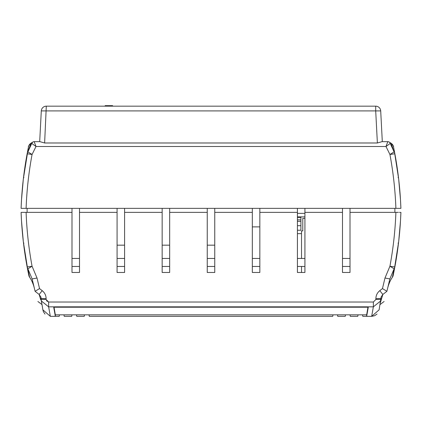 <?xml version="1.0" encoding="UTF-8"?>
<svg xmlns="http://www.w3.org/2000/svg" width="422" height="422" viewBox="0 0 422 422"><rect width="100%" height="100%" fill="white"/><g stroke="black" fill="none" stroke-linecap="round" stroke-linejoin="round"><path stroke-width="0.63" d="M304.921 218.374L302.78 218.374L302.78 230.897L301.524 230.897L301.524 258.449M301.524 266.461L301.524 272.475L297.41 272.475L297.41 208.352M259.841 228.392L259.841 258.449L252.324 258.449L252.324 228.392M259.841 266.461L259.841 272.475L252.324 272.475L252.324 266.461L259.841 266.461M214.756 246.675L214.756 258.449L207.244 258.449L207.244 246.675M214.756 266.461L214.756 272.475L207.244 272.475L207.244 266.461L214.756 266.461M169.676 246.675L169.676 258.449L162.159 258.449L162.159 246.675M169.676 266.461L169.676 272.475L162.159 272.475L162.159 266.461L169.676 266.461M124.59 246.675L124.59 258.449L117.079 258.449L117.079 246.675M124.59 266.461L124.59 272.475L117.079 272.475L117.079 266.461L124.59 266.461M28.722 274.97L27.145 266.989C23.785 248.927 21.77 230.718 21.1 212.361L71.993 212.361L71.993 208.352M22.224 212.361L22.551 212.361M23.516 212.361L21.459 212.361M169.676 208.352L169.676 272.475L162.159 272.475L162.159 208.352M124.59 208.352L124.59 212.361L162.159 212.361M124.59 212.361L124.59 272.475L117.079 272.475L117.079 208.352M79.51 208.352L79.51 212.361L117.079 212.361M79.51 212.361L79.51 272.475L71.993 272.475L71.993 212.361M26.106 212.361C26.771 230.47 28.759 248.431 32.072 266.245L37.025 278.019L39.531 288.579L42.216 290.668C44.743 292.736 46.045 295.389 46.119 298.639L46.119 299.499L48.636 302.031L46.436 300.717M386.895 291.322L389.865 278.931L386.895 291.322L382.854 294.445L381.103 297.035L379.12 309.838L371.671 316.336L373.364 306.831L373.364 302.031L375.881 299.499L375.881 298.639C375.965 295.374 377.268 292.72 379.784 290.668L382.469 288.579L384.975 278.019L389.928 266.245C393.241 248.431 395.229 230.47 395.894 212.361L398.394 212.361M350.007 208.352L350.007 212.361L395.894 212.361M350.007 212.361L350.007 272.475L342.49 272.475L342.49 208.352M304.921 208.352L304.921 212.361L342.49 212.361M304.921 212.361L304.921 272.475L297.41 272.475M259.841 208.352L259.841 212.361L297.41 212.361M259.841 212.361L259.841 272.475L252.324 272.475L252.324 208.352M214.756 208.352L214.756 212.361L252.324 212.361M214.756 212.361L214.756 272.475L207.244 272.475L207.244 208.352M169.676 212.361L207.244 212.361M399.449 212.361L400.135 212.361M400.541 212.361L400.9 212.361C400.23 230.718 398.215 248.927 394.855 266.989L393.183 275.424L392.391 277.296L394.116 268.814L389.865 278.931L388.214 286.053M394.881 208.352L394.881 212.361M27.119 208.352L27.119 212.361M388.203 286.084L387.971 287.039M384.975 278.019L389.865 278.931L387.929 287.208C387.47 288.548 389.485 280.978 392.391 277.296M32.631 281.147L34.04 287.097A30.057 29.909 -13.8 0 0 29.593 277.233L29.603 277.275M34.029 287.039L33.797 286.084M33.786 286.053L32.668 281.305A30.057 22.598 167.1 0 0 32.668 281.305M40.697 299.731L39.146 294.445L35.105 291.322C38.777 304.863 38.777 304.863 35.105 291.322L32.135 278.931L27.884 268.814L29.609 277.296C32.51 280.978 34.509 288.469 34.071 287.208M21.517 221.049L23.347 241.832L28.195 272.401L27.145 266.989L32.072 266.245L27.884 268.814A5.011 4.99 -10.5 0 1 27.145 266.989L23.347 241.817M28.068 271.779L23.347 241.832L21.511 220.964M21.1 212.361L21.501 220.769M22.055 228.719L22.361 232.306M28.807 275.376L29.609 277.296L28.828 275.482M393.932 271.779L398.653 241.832L400.483 221.017L398.653 241.832L393.932 271.779M399.623 232.469L399.95 228.655M400.504 220.653L400.9 212.361M374.557 315.751L371.676 316.336L366.665 316.336L368.279 307.211L53.721 307.211L55.335 316.336L50.329 316.336L42.88 309.838L43.376 311.652M366.665 316.336L366.665 314.833L55.335 314.833L54.032 307.211M55.335 316.336L55.335 314.833M375.881 298.639L380.892 298.481L380.718 300.902L373.364 306.831L48.636 306.831L41.282 300.902L40.897 297.035L39.146 294.445L40.38 298.66M373.364 302.031L48.636 302.031L48.636 306.831L50.329 316.336M43.376 311.663L45.006 314.11M374.567 315.751L377.015 314.089M41.725 303.054L41.456 302.31A5.011 5.006 163.2 0 1 41.599 302.421M379.784 290.668L382.854 294.445L380.275 303.054M367.968 307.211L366.665 314.833M381.103 297.035L380.892 298.481M389.928 266.245L394.855 266.989A5.011 4.99 10.5 0 1 394.116 268.814L389.928 266.245M386.9 291.296L382.469 288.579M380.887 299.34L375.881 299.499M37.885 301.493L42.021 304.605L42.88 309.838L41.113 299.34L46.119 299.499M41.113 299.34L41.108 298.481L46.119 298.639M39.146 294.445L42.216 290.668M35.1 291.296L39.531 288.579M32.135 278.931L37.025 278.019M32.752 142.103L31.771 143.469A2.506 2.506 0 0 1 34.177 141.66L36.012 146.492L32.067 154.484C28.754 172.292 26.771 190.248 26.106 208.352L21.1 208.352C21.77 190 23.785 171.796 27.145 153.74L28.548 146.587L23.347 178.881L21.517 199.701M394.116 149.863L394.855 153.74C398.215 171.796 400.23 190 400.9 208.352L395.894 208.352C395.229 190.248 393.246 172.292 389.933 154.484L385.988 146.492L36.012 146.492L34.177 141.66L39.974 141.66L44.621 142.989L377.379 142.989L375.701 110.912L41.298 110.912L39.689 141.66L41.298 110.912A5.011 5.011 0 0 1 46.299 106.165L375.701 106.165A5.011 5.011 0 0 1 380.702 110.912L382.311 141.66L380.702 110.912L375.701 110.912L375.701 106.165M377.379 142.989L382.026 141.66L387.823 141.66L382.311 141.66M395.894 208.352L26.106 208.352M398.484 208.352L400.541 208.352M400.483 199.664L398.653 178.881L394.211 150.359L398.653 178.881L400.489 199.754M400.9 208.352L400.499 199.949M399.945 191.994L399.639 188.407M398.653 178.902L394.855 153.74L389.933 154.484L394.106 151.894L391.131 143.311L389.226 142.087M390.208 142.715L391.015 143.195C393.241 145.695 394.053 146.814 393.446 146.54L393.436 146.492M389.248 142.103L389.269 142.119A30.057 26.802 -54.7 0 0 391.131 143.311A5.011 5.001 168.3 0 1 393.452 146.587L394.006 149.309M28.406 147.278L28.554 146.54C27.947 146.814 28.759 145.695 30.985 143.195L27.894 151.894L31.771 143.469A2.506 2.506 90 0 1 34.177 141.66M27.145 153.74A5.011 4.99 10.5 0 1 27.894 151.894L32.067 154.484L27.145 153.74L23.347 178.902M22.377 188.249L22.049 192.063M21.496 200.065L21.1 208.352M21.517 199.69L23.347 178.881L27.789 150.359M27.994 149.309L28.132 148.623A5.011 3.988 -168.7 0 1 28.132 148.618M385.988 146.492L387.823 141.66L385.988 146.492L390.229 143.469A2.506 2.506 -90 0 0 387.823 141.66A2.506 2.506 0 0 1 390.229 143.469L390.028 142.979M390.15 143.237L390.271 143.633L390.15 143.237A30.057 16.02 158.2 0 0 390.171 143.295M31.85 143.237L31.729 143.633L31.85 143.237A30.057 16.02 21.8 0 1 31.829 143.295M390.229 143.469L394.106 151.894A5.011 4.99 169.5 0 1 394.855 153.74M36.012 146.492L31.771 143.469M28.548 146.587A5.011 5.001 11.7 0 1 30.869 143.311A30.057 26.802 -125.3 0 0 32.731 142.119M84.516 314.833L84.252 316.315L76.741 316.315L76.477 314.833M71.993 314.833L71.729 316.315L64.218 316.315L63.954 314.833M59.47 314.833L59.207 316.315L55.335 316.315M345.523 314.833L345.259 316.315L337.748 316.315L337.484 314.833M366.665 316.315L362.793 316.315L362.53 314.833M358.046 314.833L357.782 316.315L350.271 316.315L350.007 314.833M333 314.833L332.736 316.315L89.264 316.315L89 314.833M252.324 226.888L259.841 226.888M124.59 245.171L117.079 245.171M214.756 245.171L207.244 245.171M169.676 245.171L162.159 245.171M304.921 216.871L297.41 216.871M304.921 213.363L297.41 213.363M297.41 217.409L300.902 217.409L300.902 230.227L297.41 230.227M297.41 233.651L301.524 233.651M300.902 219.873L297.41 219.873M297.41 221.36L300.902 221.36M300.902 225.696L297.41 225.696M112.642 106.165L112.642 105.664L105.131 105.664L105.131 106.165M350.007 266.461L342.49 266.461M304.921 266.461L297.41 266.461M79.51 266.461L71.993 266.461M350.007 258.449L342.49 258.449M304.921 258.449L297.41 258.449M79.51 258.449L71.993 258.449M275.118 106.165L146.882 106.165M387.96 287.097A30.057 29.909 -166.2 0 1 392.407 277.233A5.011 4.99 11.9 0 0 393.183 275.424M23.347 241.832A5.011 3.919 -6.6 0 0 23.896 243.272A5.011 3.919 173.4 0 1 23.347 241.832M28.817 275.424A5.011 4.99 -11.9 0 0 29.593 277.233M398.653 241.832A5.011 3.919 -173.4 0 1 398.104 243.272A5.011 3.919 -173.4 0 0 398.653 241.832M41.298 110.912A5.011 5.011 0 0 1 46.299 106.165L44.621 142.989M23.347 178.881A5.011 3.919 6.6 0 1 23.896 177.44A5.011 3.919 -173.4 0 0 23.347 178.881M398.653 178.881A5.011 3.919 173.4 0 0 398.104 177.44A5.011 3.919 -6.6 0 1 398.653 178.881M384.115 301.493L379.979 304.605M41.108 298.481L40.897 297.035M32.779 142.087L31.075 143.142M30.985 143.195C28.759 145.695 27.952 146.809 28.554 146.54"/></g></svg>
